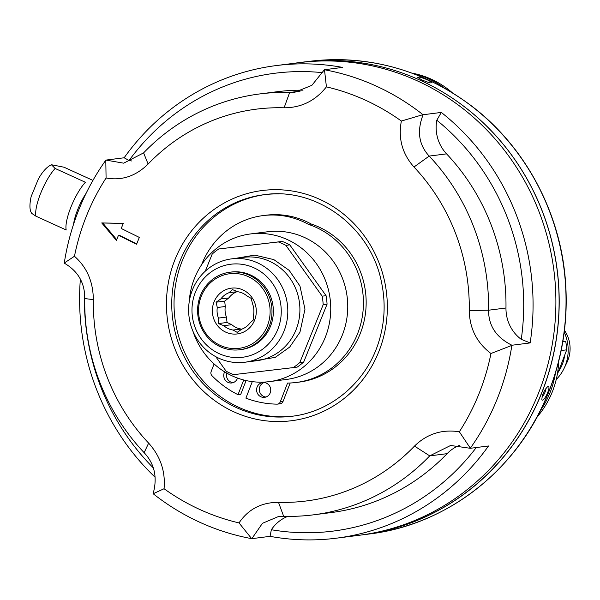 <?xml version="1.0" encoding="UTF-8"?>
<svg xmlns="http://www.w3.org/2000/svg" width="600" height="600" viewBox="0 0 600 600"><rect width="100%" height="100%" fill="white"/><g stroke="black" fill="none" stroke-linecap="round" stroke-linejoin="round"><path stroke-width="0.9" d="M537.015 417.075A89.07 84.705 -97.3 0 0 558.727 361.222M452.303 92.738A89.07 84.705 -97.3 0 0 411.93 73.125M540.345 410.678A89.925 85.523 -97.3 0 0 555.442 373.005M444.435 88.11A89.925 85.523 -97.3 0 0 412.695 73.403M541.388 393.787A5.213 1.388 -65.5 0 1 541.815 392.625A5.213 1.388 -65.5 0 1 542.257 391.612M545.903 388.357A5.213 1.388 -65.5 0 1 544.688 392.963A5.213 1.388 -65.5 0 1 542.002 396.945M541.928 399.638L541.86 399.48C542.197 394.478 544.148 390.195 547.702 386.632C552.105 384.787 543.727 403.35 541.928 399.638M429.713 82.838L422.257 80.175L417.75 77.445C418.215 76.613 421.237 77.332 426.817 79.597C430.32 81.285 431.775 82.38 431.183 82.89L429.713 82.838M364.433 534.548A238.215 226.553 -97.3 0 0 557.235 332.04A238.215 226.553 -97.3 0 0 420.54 80.392A238.215 226.553 82.7 0 1 557.205 333.06A238.215 226.553 82.7 0 1 362.558 534.855A238.215 226.553 82.7 0 1 360.9 535.058M265.065 194.572A111.66 106.2 -97.3 0 0 174.892 289.597A111.66 106.2 -97.3 0 0 239.002 407.438A111.66 106.2 -97.3 0 0 293.28 416.1M123.278 223.41L102.757 223.005L116.715 239.647M118.462 235.29L136.567 244.237L139.32 237.42L121.222 228.472L123.3 223.365L101.738 222.938L116.415 240.405L118.462 235.29L119.475 235.358L136.71 243.877M420.54 80.392A238.215 226.553 -97.3 0 0 302.272 62.205L298.957 62.625A238.215 226.553 -97.3 0 0 294.165 63.293M300.142 91.133L289.673 92.468A212.16 201.772 -97.3 0 0 259.86 93.922A212.16 201.772 -97.3 0 0 143.595 152.887L148.125 164.04A197.498 187.83 82.7 0 1 284.108 107.797L289.673 92.468L294.938 92.213L311.873 85.32L324.397 69.735L342.615 67.41A238.215 226.553 82.7 0 0 276.233 65.573L299.055 62.67A238.215 226.553 82.7 0 1 417.232 80.82A238.215 226.553 -97.3 0 0 298.957 62.625M505.972 307.995A212.16 201.772 82.7 0 0 446.572 153.87A37.223 35.4 82.7 0 1 436.808 120.225A230.767 219.472 82.7 0 1 521.257 339.353A37.223 35.4 82.7 0 1 505.972 307.995L488.58 310.215A212.16 201.772 -97.3 0 0 429.188 156.083L413.978 167.017A197.498 187.83 82.7 0 1 469.275 310.493L488.58 310.215C488.482 325.748 496.268 337.425 511.935 345.248M283.65 516.3A212.16 201.772 -97.3 0 0 313.462 514.838A212.16 201.772 -97.3 0 0 429.728 455.88L414.487 446.092A197.498 187.83 82.7 0 1 278.498 502.335L283.65 516.3L278.445 516.548L262.447 523.312L251.827 538.665L270.045 536.34L271.358 529.74A37.223 35.4 82.7 0 1 287.812 516.375M102.757 223.005L101.738 222.938M84.742 298.553A212.16 201.772 -97.3 0 0 144.142 452.678L148.635 443.115A197.498 187.83 82.7 0 1 93.338 299.64L84.742 298.553C84.9 282.99 78.082 271.192 64.29 263.153M153.127 493.65C157.605 477.533 154.613 463.868 144.142 452.678M153.188 493.74L164.055 488.73A223.553 212.61 -97.3 0 0 239.01 522.908C248.31 509.205 261.472 502.35 278.498 502.335M148.635 443.115C160.462 456.33 165.608 471.533 164.055 488.73M239.017 522.908L251.655 538.643M476.287 447.533A230.767 219.472 82.7 0 1 271.358 529.74M313.462 514.838L330.855 512.625A212.16 201.772 82.7 0 0 447.12 453.66A37.223 35.4 82.7 0 1 459.39 445.403M270.045 536.34A238.215 226.553 82.7 0 0 336.428 538.178A238.215 226.553 82.7 0 0 488.513 445.98L470.287 448.298L450.623 445.47L429.728 455.88L447.12 453.66M470.332 448.192L459.345 431.775A223.553 212.61 -97.3 0 0 490.965 353.513C476.79 342.757 469.56 328.418 469.275 310.493M414.487 446.092C426.998 433.89 441.945 429.12 459.345 431.768M490.965 353.505L511.868 345.39M423.097 114.743C416.76 131.1 418.785 144.885 429.188 156.083L446.572 153.87M422.947 114.66L401.37 121.042A223.553 212.61 -97.3 0 0 326.415 86.865C315.353 100.792 301.252 107.767 284.108 107.797M413.978 167.017C402.263 153.788 398.062 138.458 401.37 121.042M326.415 86.865L324.487 69.765M131.843 160.988A37.223 35.4 82.7 0 1 129.053 160.5A230.767 219.472 82.7 0 1 322.913 72.698M259.86 93.922L277.245 91.71A212.16 201.772 82.7 0 1 303.007 90.18M153.135 467.715A230.767 219.472 82.7 0 1 84.472 293.123M105.93 160.095L123.69 163.17L143.595 152.887M105.802 160.215L106.08 177.998A223.553 212.61 -97.3 0 0 74.46 256.26C86.873 267.24 93.165 281.692 93.338 299.64M148.125 164.04C135.735 176.22 121.718 180.877 106.08 177.998M74.46 256.267L64.267 263.017M417.232 80.82A238.215 226.553 82.7 0 1 553.898 333.487A238.215 226.553 82.7 0 1 359.25 535.275L336.428 538.178M155.153 477.263A238.215 226.553 82.7 0 1 80.355 279.33M153.113 493.688A238.215 226.553 -97.3 0 0 251.767 538.665M470.28 448.268A238.215 226.553 -97.3 0 0 511.89 345.27M511.928 345.248L530.153 342.923L521.257 339.353M436.808 120.225L441.315 112.425A238.215 226.553 82.7 0 1 530.153 342.923M423.09 114.743L441.315 112.425M423.022 114.72A238.215 226.553 -97.3 0 0 376.155 86.047A238.215 226.553 -97.3 0 0 324.375 69.742M129.053 160.5L124.148 157.778A238.215 226.553 82.7 0 1 276.233 65.573M105.915 160.095L124.148 157.778M105.863 160.132A238.215 226.553 -97.3 0 0 64.252 263.138M92.94 180.405L64.028 167.22L51.405 164.738L55.14 168.472L85.395 182.273A29.775 7.928 -65.5 0 0 71.055 206.79A29.775 7.928 -65.5 0 0 66.195 229.98L35.94 216.18L31.838 213.458C29.565 210.608 29.332 204.975 31.148 196.553L38.355 179.025C42.54 171.57 46.89 166.808 51.405 164.752M73.575 224.19A26.055 6.938 -65.5 0 1 86.16 193.23M241.657 329.303L241.072 329.025A19.357 18.405 -97.3 0 1 231.78 324.683L227.04 322.47L226.447 317.07A19.357 18.405 -97.3 0 1 225.285 306.502L224.692 301.103L228.84 297.93A19.357 18.405 -97.3 0 1 236.97 291.705L237.233 291.495M225.285 306.502L217.298 307.522A19.357 18.405 -97.3 0 0 218.46 318.09L226.447 317.07M227.04 322.47L218.4 323.565L223.792 325.702A19.357 18.405 -97.3 0 0 233.085 330.045L241.072 329.025M218.46 318.09L218.4 323.565M231.78 324.683L223.792 325.702M233.085 330.045L237.173 332.347L241.972 329.085A19.357 18.405 -97.3 0 0 250.103 322.86L253.597 319.763L253.657 314.28A19.357 18.405 -97.3 0 0 252.495 303.712L251.243 298.403L247.155 296.1A19.357 18.405 -97.3 0 0 237.87 291.757L232.478 289.627L228.983 292.718A19.357 18.405 -97.3 0 0 220.853 298.942L228.84 297.93M236.97 291.705L228.983 292.718M224.692 301.103L216.053 302.205L217.298 307.522M220.853 298.942L216.053 302.205M214.178 301.62A23.078 21.945 82.7 0 1 251.97 297.532A23.078 21.945 82.7 0 1 236.858 333.983A23.078 21.945 82.7 0 1 214.178 301.62M201.495 295.688A37.59 35.752 -97.3 0 0 238.447 348.413A37.59 35.752 -97.3 0 0 263.07 289.035A37.59 35.752 -97.3 0 0 201.495 295.688M200.655 295.028A39.082 37.17 82.7 0 1 229.853 272.22A39.082 37.17 82.7 0 1 264.457 287.82A39.082 37.17 82.7 0 1 268.935 326.955A39.082 37.17 82.7 0 1 239.73 349.755A39.082 37.17 82.7 0 1 205.125 334.155A39.082 37.17 82.7 0 1 200.655 295.028M239.73 349.755L241.103 349.582A39.082 37.17 -97.3 0 0 270.3 326.775A39.082 37.17 -97.3 0 0 265.83 287.647A39.082 37.17 -97.3 0 0 231.225 272.048L229.853 272.22M277.748 329.513A46.898 44.602 -97.3 0 0 231.083 264.188A46.898 44.602 -97.3 0 0 201.03 338.572A46.898 44.602 -97.3 0 0 277.748 329.513M283.913 331.395A52.11 49.56 -97.3 0 0 277.627 279.465A52.11 49.56 -97.3 0 0 231.63 258.862A52.11 49.56 -97.3 0 0 189.053 316.815A52.11 49.56 -97.3 0 0 244.8 362.243A52.11 49.56 -97.3 0 0 283.913 331.395M244.8 362.243L256.89 360.705A52.11 49.56 -97.3 0 0 296.01 329.85A52.11 49.56 -97.3 0 0 289.725 277.928A52.11 49.56 -97.3 0 0 243.728 257.317L231.63 258.862M215.76 356.678L226.14 371.212A70.718 67.26 -97.3 0 0 233.655 374.64L293.317 367.597A70.718 67.26 -97.3 0 0 299.82 362.513L323.19 304.673A70.718 67.26 -97.3 0 0 322.178 296.16L285.892 245.362A70.718 67.26 -97.3 0 0 278.37 241.935L218.715 248.978A70.718 67.26 -97.3 0 0 212.205 254.055L205.29 271.178M299.82 362.513L303.705 362.017A70.718 67.26 -97.3 0 1 297.195 367.103L293.317 367.597M303.705 362.017L327.075 304.178L323.19 304.673M327.075 304.178A70.718 67.26 -97.3 0 0 326.062 295.665L322.178 296.16M326.062 295.665L289.77 244.868L285.892 245.362M289.77 244.868A70.718 67.26 -97.3 0 0 282.248 241.44L278.37 241.935M282.248 241.44L218.715 248.978M192.885 331.087A74.445 70.8 -97.3 0 0 269.303 381.638A74.445 70.8 -97.3 0 0 325.178 337.56A74.445 70.8 -97.3 0 0 316.2 263.385A74.445 70.8 -97.3 0 0 250.493 233.947A74.445 70.8 -97.3 0 0 189.188 302.032M269.303 381.638L286.298 379.47A74.445 70.8 -97.3 0 0 342.18 335.4A74.445 70.8 -97.3 0 0 333.202 261.218A74.445 70.8 -97.3 0 0 267.487 231.78L250.493 233.947M214.095 363.945L211.132 371.603A3.72 3.54 -97.3 0 0 211.958 375.683A98.632 93.81 -97.3 0 0 238.02 394.68L243.705 379.987M252.285 381.638L245.903 398.13A98.632 93.81 -97.3 0 0 276.99 404.145A3.72 3.54 -97.3 0 0 280.275 401.865L287.558 383.062A81.3 77.317 -97.3 0 0 296.31 382.47A81.3 77.317 -97.3 0 0 363.173 309.42A81.3 77.317 -97.3 0 0 308.565 224.407A81.3 77.317 -97.3 0 0 263.017 215.595A81.3 77.317 -97.3 0 0 201.57 264.788M270.225 392.835A7.447 7.08 -97.3 0 0 262.718 382.582A7.447 7.08 -97.3 0 0 256.635 390.855A7.447 7.08 -97.3 0 0 270.225 392.835M224.647 371.85A7.447 7.08 -97.3 0 0 231.757 382.972A7.447 7.08 -97.3 0 0 237.525 378.067M226.74 373.087A7.447 7.08 -97.3 0 0 233.108 382.657M264.105 382.545A7.447 7.08 -97.3 0 0 265.95 397.035M277.462 404.123L280.2 403.77A3.72 3.54 -97.3 0 0 283.013 401.52L290.19 382.995M296.31 382.47L299.048 382.125A81.3 77.317 -97.3 0 0 365.91 309.075A81.3 77.317 -97.3 0 0 311.303 224.055A81.3 77.317 -97.3 0 0 265.755 215.243L263.017 215.595M308.565 224.407L311.303 224.055M238.02 394.68L240.757 394.327L246.09 380.565M564.45 330.322A30.968 29.453 82.7 0 1 566.925 362.52L563.985 368.58A40.943 38.94 82.7 0 1 556.222 379.507M564.225 332.168A40.943 38.94 82.7 0 1 563.985 368.58M557.25 374.678L566.722 349.83A70.718 67.26 82.7 0 0 565.71 341.317L562.822 341.685M561.173 350.535L566.722 349.83M548.22 392.947A238.215 226.553 -97.3 0 0 427.388 79.523A238.215 226.553 -97.3 0 0 309.21 61.373C368.017 54.698 421.793 69.308 470.535 105.203C524.423 145.515 560.07 211.282 565.388 280.118C568.47 319.252 562.815 356.835 548.408 392.857C518.415 468.982 447.728 524.745 369.397 533.977A238.215 226.553 -97.3 0 0 548.22 392.947M236.715 407.73A111.66 106.2 -97.3 0 0 292.132 416.25C331.043 411.728 365.782 382.403 378.278 343.41C384.84 323.228 385.882 302.655 381.39 281.692C370.522 226.837 316.275 186.788 263.918 194.715A111.66 106.2 -97.3 0 0 172.68 289.29A111.66 106.2 -97.3 0 0 236.715 407.73M279.06 193.935A111.66 106.2 -97.3 0 0 263.918 194.715M233.978 411.877A116.032 110.355 -97.3 0 0 374.07 362.017A116.032 110.355 -97.3 0 0 338.49 210.202A116.032 110.355 -97.3 0 0 179.73 249.233A116.032 110.355 -97.3 0 0 233.978 411.877M35.94 216.18A29.775 7.928 -65.5 0 1 40.8 192.998A29.775 7.928 -65.5 0 1 55.14 168.472M280.275 401.865L283.013 401.52M558.398 371.775A37.59 35.752 -97.3 0 0 564.623 355.515M362.558 534.855L369.397 533.977M307.08 61.642L309.21 61.373M235.522 258.368L254.745 255.12L273.81 259.605L289.185 270.368L299.962 286.043L304.98 309.188L299.947 332.22L289.71 347.07L275.197 357.39L248.692 361.748"/></g></svg>
